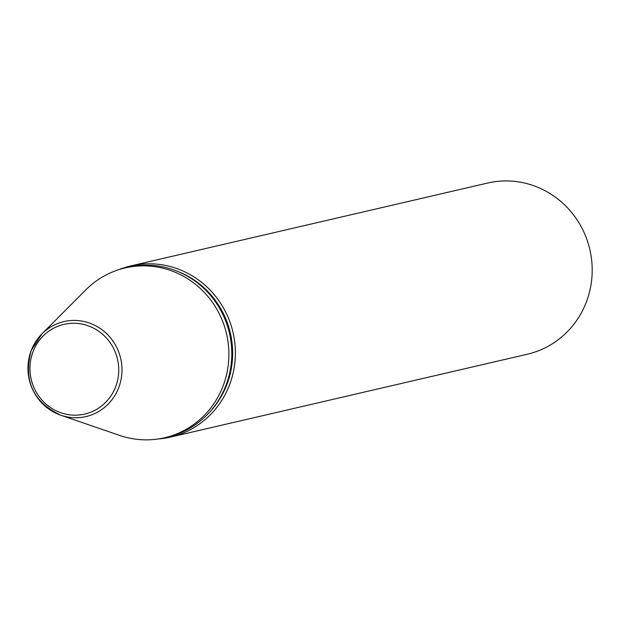 <?xml version="1.0" encoding="UTF-8"?>
<svg xmlns="http://www.w3.org/2000/svg" width="622" height="622" viewBox="0 0 622 622"><rect width="100%" height="100%" fill="white"/><g stroke="black" fill="none" stroke-linecap="round" stroke-linejoin="round"><path stroke-width="0.93" d="M223.236 385.593A87.173 83.877 -103.1 0 0 208.059 296.64A87.173 83.877 -103.1 0 0 125.115 267.934A87.173 83.877 -103.1 0 0 85.828 289.86L41.969 333.843A48.757 46.914 -103.1 0 0 31.123 350.761A48.757 46.914 -103.1 0 0 60.87 415.247A48.757 46.914 -103.1 0 0 118.818 387.389A48.757 46.914 -103.1 0 0 100.764 328.844A48.757 46.914 -103.1 0 0 41.969 333.843L31.1 350.792C23.309 380.773 33.23 402.255 60.87 415.247L119.626 435.4A87.173 83.877 -103.1 0 0 164.558 437.764A87.173 83.877 -103.1 0 0 223.236 385.593M164.558 437.764L167.474 437.087A87.173 83.877 -103.1 0 0 226.151 384.917A87.173 83.877 -103.1 0 0 210.975 295.963A87.173 83.877 -103.1 0 0 128.031 267.258L125.115 267.934M209.202 412.611A86.077 82.827 -103.1 0 0 227.061 384.062A86.077 82.827 -103.1 0 0 176.275 270.842M158.353 438.953A87.858 84.538 -103.1 0 0 170.537 437.079A87.858 84.538 -103.1 0 0 229.681 384.497A87.858 84.538 -103.1 0 0 214.388 294.844A87.858 84.538 -103.1 0 0 130.791 265.913A87.858 84.538 -103.1 0 0 119.027 269.606M170.537 437.079L527.363 354.213A87.858 84.538 -103.1 0 0 586.499 301.631A87.858 84.538 -103.1 0 0 571.206 211.978A87.858 84.538 -103.1 0 0 487.609 183.047L130.791 265.913M115.754 386.511A46.044 44.302 -103.1 0 0 90.353 326.643A46.044 44.302 -103.1 0 0 32.943 351.928A46.044 44.302 -103.1 0 0 58.344 411.795A46.044 44.302 -103.1 0 0 115.754 386.511"/></g></svg>
